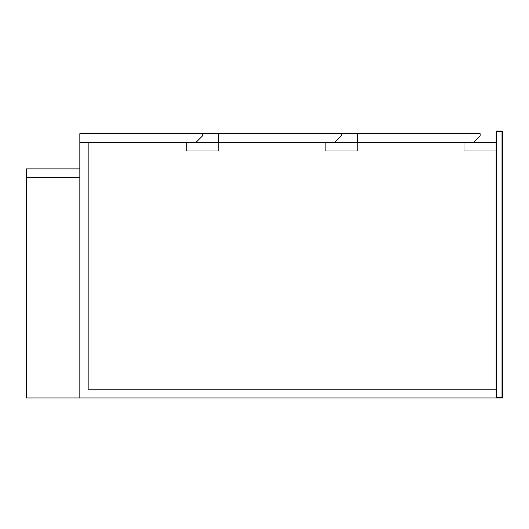 <?xml version="1.0" encoding="UTF-8"?>
<svg xmlns="http://www.w3.org/2000/svg" width="529" height="529" viewBox="0 0 529 529"><rect width="100%" height="100%" fill="white"/><g stroke="black" fill="none" stroke-linecap="round" stroke-linejoin="round"><path stroke-width="0.4" stroke-dasharray="2.65 1.98" d="M502.55 397.934L502.014 397.405L502.014 131.595L502.55 131.595L502.014 131.066L502.55 131.595L502.55 397.934L496.142 397.934L496.142 131.595L496.678 131.066L502.014 131.066L502.014 131.595L496.678 131.595L496.678 397.405L496.142 397.934L496.142 142.275L88.363 142.275L496.142 142.275L496.142 397.934L79.826 397.934L79.826 177.499L26.45 177.499L26.45 397.934L79.826 397.934L79.826 177.499L79.826 397.934L26.45 397.934L26.45 177.499L79.826 177.499L26.45 177.499L26.45 397.934L79.826 397.934L79.826 142.275L496.142 142.275L496.142 150.811L464.118 150.811L464.118 142.275L496.142 142.275L496.142 150.811L464.118 150.811L464.118 142.275L496.142 142.275M218.596 142.275L186.572 142.275L186.572 150.811L218.596 150.811L218.596 142.275L218.596 150.811L186.572 150.811L186.572 142.275L218.596 142.275M496.142 389.397L88.363 389.397L88.363 142.275L88.363 389.397L496.142 389.397M357.373 133.678L480.134 133.678L480.134 135.814L473.726 142.222L480.134 135.814L480.134 133.678L357.373 133.678L357.373 142.222L473.726 142.222L480.134 135.814L480.134 133.678L79.826 133.678L79.826 142.222L357.373 142.222M341.357 133.678L218.596 133.678L341.357 133.678L341.357 135.814L334.956 142.222L218.596 142.222L334.956 142.222M218.596 133.678L218.596 142.222M202.587 133.678L79.826 133.678L79.826 142.222L196.18 142.222L79.826 142.222L79.826 133.678L202.587 133.678L202.587 135.814L196.18 142.222M357.373 142.275L325.348 142.275L325.348 150.811L357.373 150.811L357.373 142.275L357.373 150.811L325.348 150.811L325.348 142.275L357.373 142.275M79.826 168.903L79.826 177.446L26.45 177.446L26.45 168.903L79.826 168.903M496.678 397.405L502.014 397.405M496.678 131.595L496.678 131.066L496.142 131.595L496.678 131.595"/><path stroke-width="0.79" d="M496.678 397.405L496.678 131.595L496.142 131.595L496.142 397.934L502.55 397.934L502.014 397.405L496.678 397.405L496.142 397.934L79.826 397.934L79.826 142.275L496.142 142.275M502.55 397.934L502.55 131.595L502.014 131.066L496.678 131.066L496.678 131.595L502.014 131.595L502.014 397.405M496.142 131.595L496.678 131.066M334.956 142.222L341.357 135.814L341.357 133.678L357.373 133.678L357.373 142.222L79.826 142.222L79.826 133.678L218.596 133.678L218.596 142.222M357.373 133.678L480.134 133.678L480.134 135.814L473.726 142.222L357.373 142.222M218.596 133.678L341.357 133.678M202.587 133.678L202.587 135.814L196.18 142.222M79.826 177.446L79.826 168.903L26.45 168.903L26.45 177.446L79.826 177.446M26.45 177.499L79.826 177.499L79.826 397.934L26.45 397.934L26.45 177.499M502.55 131.595L502.014 131.595L502.014 131.066"/></g></svg>
